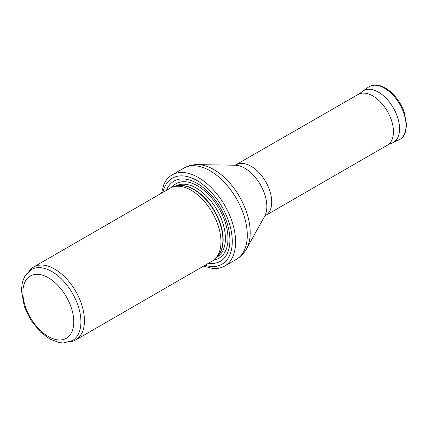 <?xml version="1.0" encoding="UTF-8"?>
<svg xmlns="http://www.w3.org/2000/svg" width="428" height="428" viewBox="0 0 428 428"><rect width="100%" height="100%" fill="white"/><g stroke="black" fill="none" stroke-linecap="round" stroke-linejoin="round"><path stroke-width="0.64" d="M51.9 271.561A41.045 23.695 -120 0 0 31.378 269.528L24.824 276.151L22.4 282.111L21.4 290.221L24.385 306.79L31.057 320.497L40.526 332.112L49.905 339.131L59.695 342.678L63.387 342.978L72.423 340.613A41.045 23.695 -120 0 0 78.715 307.727A41.045 23.695 -120 0 0 51.9 271.561M69.571 341.929L71.358 341.565A42.094 24.305 -120 0 0 75.724 339.923A42.094 24.305 -120 0 0 82.176 306.191A42.094 24.305 -120 0 0 54.677 269.094A42.094 24.305 -120 0 0 33.63 267.013A42.094 24.305 -120 0 0 30.024 269.972L28.815 271.341M75.724 339.923L212.251 261.101A42.094 24.305 -120 0 0 215.856 258.137A42.094 24.305 -120 0 0 217.494 223.705A42.094 24.305 -120 0 0 191.204 190.273A42.094 24.305 -120 0 0 174.528 186.544A42.094 24.305 -120 0 0 170.157 188.186L33.63 267.013M208.559 263.231A46.304 26.734 -120 0 0 229.387 233.121A46.304 26.734 -120 0 0 197.158 183.398A46.304 26.734 -120 0 0 166.465 190.321M203.578 266.109L212.304 268.377A52.617 30.377 -120 0 0 224.695 266.066A52.617 30.377 -120 0 0 232.762 223.903A52.617 30.377 -120 0 0 198.389 177.534A52.617 30.377 -120 0 0 172.077 174.929A52.617 30.377 -120 0 0 163.881 184.5L161.484 193.194M236.406 164.764A29.254 16.89 -120 0 1 251.033 166.214A29.254 16.89 -120 0 1 270.148 191.995A29.254 16.89 -120 0 1 265.665 215.439L387.404 145.151A29.254 16.89 -120 0 0 387.586 145.044A29.254 16.89 -120 0 0 391.839 121.541A29.254 16.89 -120 0 0 372.777 95.926A29.254 16.89 -120 0 0 358.332 94.374A29.254 16.89 -120 0 0 358.15 94.476L235.106 165.229M48.327 277.745A35.989 20.779 60 0 1 70.369 334.552A35.989 20.779 60 0 1 26.29 309.102A35.989 20.779 60 0 1 48.327 277.745M215.856 258.137L217.9 255.826A41.099 23.727 -120 0 0 219.5 222.212A41.099 23.727 -120 0 0 193.831 189.567A41.099 23.727 -120 0 0 177.545 185.929L174.528 186.544M217.269 256.543A41.045 23.695 -120 0 0 220.131 223.047A41.045 23.695 -120 0 0 194.141 189.438A41.045 23.695 -120 0 0 176.609 186.121M216.466 257.453L216.916 257.191A41.045 23.695 -120 0 0 223.207 224.304A41.045 23.695 -120 0 0 196.393 188.133A41.045 23.695 -120 0 0 175.876 186.105L175.421 186.362M213.823 260.042A43.019 24.835 -120 0 0 226.786 228.065A43.019 24.835 -120 0 0 197.57 185.843A43.019 24.835 -120 0 0 171.858 187.352M205.023 265.274A49.675 28.676 -120 0 0 232.056 236.786A49.675 28.676 -120 0 0 197.158 180.648A49.675 28.676 -120 0 0 162.924 192.365M224.695 266.066L236.384 259.32A52.617 30.377 -120 0 0 244.452 217.151A52.617 30.377 -120 0 0 210.078 170.783A52.617 30.377 -120 0 0 183.767 168.177L172.077 174.929M197.929 164.62L235.149 165.229A31.201 18.013 -120 0 1 244.789 168.231A31.201 18.013 -120 0 1 264.632 216.295L246.549 248.834A51.451 29.709 -120 0 0 213.823 169.574A51.451 29.709 -120 0 0 197.929 164.62C192.862 164.523 188.138 165.711 183.767 168.177M395.456 140.855A30.516 17.618 -120 0 0 398.923 139.908L392.594 142.856A29.901 17.264 -120 0 0 393.369 107.926A29.901 17.264 -120 0 0 362.73 91.132L359.178 93.909M368.449 87.125C370.573 85.654 373.029 84.953 375.805 85.022L380.251 85.771C384.472 87.077 388.57 89.687 392.546 93.604C397.724 98.809 401.614 104.972 404.214 112.093L406.6 124.634L405.493 132.124L404.455 134.526C403.128 136.997 401.282 138.79 398.923 139.908A30.516 17.618 -120 0 0 399.72 104.255A30.516 17.618 -120 0 0 368.449 87.125L362.73 91.132M246.549 248.834C244.099 253.269 240.713 256.768 236.384 259.32M265.665 215.439L264.611 216.333M392.594 142.856L388.41 144.546"/></g></svg>
